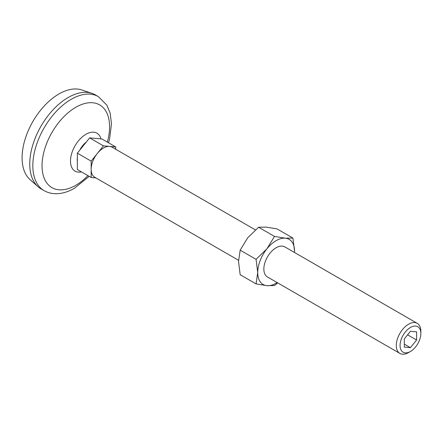 <?xml version="1.0" encoding="UTF-8"?>
<svg xmlns="http://www.w3.org/2000/svg" width="443" height="443" viewBox="0 0 443 443"><rect width="100%" height="100%" fill="white"/><g stroke="black" fill="none" stroke-linecap="round" stroke-linejoin="round"><path stroke-width="0.66" d="M277.163 282.579A26.048 15.04 -60 0 1 266.924 285.669L274.488 285.541L277.7 282.889M256.071 283.897L266.924 285.669A26.048 15.04 -60 0 1 257.715 272.567L256.071 283.897L240.172 274.721L238.528 261.486L240.172 250.157L247.737 237.753L258.596 227.242L266.16 227.115L277.013 228.887L292.912 238.068L285.347 238.196L274.488 236.418L258.596 227.242M274.488 236.418L266.924 248.828A26.048 15.04 -60 0 0 257.715 272.567L256.071 259.338L240.172 250.157M103.446 145.852L97.305 153.494A17.366 10.028 -60 0 1 109.582 146.4L103.446 145.852L89.63 137.878L77.348 153.156L77.348 169.531L91.164 177.505L95.904 177.931M115.723 149.263L115.723 146.949L109.582 146.4A17.366 10.028 -60 0 1 112.129 147.187L255.384 229.895M115.723 146.949L101.907 138.975L89.63 137.878M294.54 252.504L294.556 251.297A26.048 15.04 -60 0 1 294.529 252.493M416.592 340.025L416.592 331.84L410.451 331.292L404.315 338.928L404.315 347.118L410.451 347.666L416.592 340.025L407.604 334.836M399.885 353.431L267.45 276.969A17.366 10.028 -60 0 1 267.45 256.918A17.366 10.028 -60 0 1 284.821 246.889L417.251 323.351A17.366 10.028 -60 0 1 420.85 331.303L420.85 333.474A14.702 8.489 -60 0 1 410.451 351.482L408.568 352.573A17.366 10.028 -60 0 1 399.885 353.431A17.366 10.028 -60 0 1 399.885 333.38A17.366 10.028 -60 0 1 417.251 323.351M256.071 259.338L266.924 248.828A26.048 15.04 -60 0 1 285.347 238.196A26.048 15.04 -60 0 1 294.556 251.297L292.912 238.068M408.568 352.573L410.451 351.482A14.702 8.489 -60 0 1 400.057 345.479A14.702 8.489 -60 0 1 410.451 327.471A14.702 8.489 -60 0 1 420.85 333.474M238.544 260.279L94.758 177.266A17.366 10.028 -60 0 1 91.164 169.32A17.366 10.028 -60 0 1 97.305 153.494L91.164 161.13L91.164 177.505M77.348 153.156L91.164 161.13M44.073 190.617L41 188.845A54.273 31.337 -60 0 1 37.993 186.669L29.986 179.559A52.102 30.08 -60 0 1 32.876 121.487A52.102 30.08 -60 0 1 81.728 89.946L91.884 93.323A54.273 31.337 -60 0 1 95.273 94.841L98.34 96.613A54.273 31.337 -60 0 0 44.073 127.949A54.273 31.337 -60 0 0 44.073 190.617C47.606 192.627 51.471 193.663 55.668 193.724C61.904 193.741 68.172 191.919 74.463 188.253L89.154 176.347M37.993 186.669A54.273 31.337 -60 0 1 41 126.177A54.273 31.337 -60 0 1 91.884 93.323M87.958 175.655A47.761 27.577 -60 0 1 75.814 185.274A47.761 27.577 -60 0 1 42.295 160.859A47.761 27.577 -60 0 1 84.009 103.712A47.761 27.577 -60 0 1 107.328 142.103M404.315 344.122L410.451 347.666M81.418 171.878A21.912 12.653 -60 0 1 75.238 145.459A21.912 12.653 -60 0 1 100.949 138.892M77.348 161.385A15.355 8.866 -60 0 1 77.348 157.752M79.734 150.188A15.355 8.866 -60 0 1 86.269 142.059M108.524 142.796L109.626 138.786L111.486 123.68L110.102 112.937L106.852 105.141L98.34 96.613"/></g></svg>

